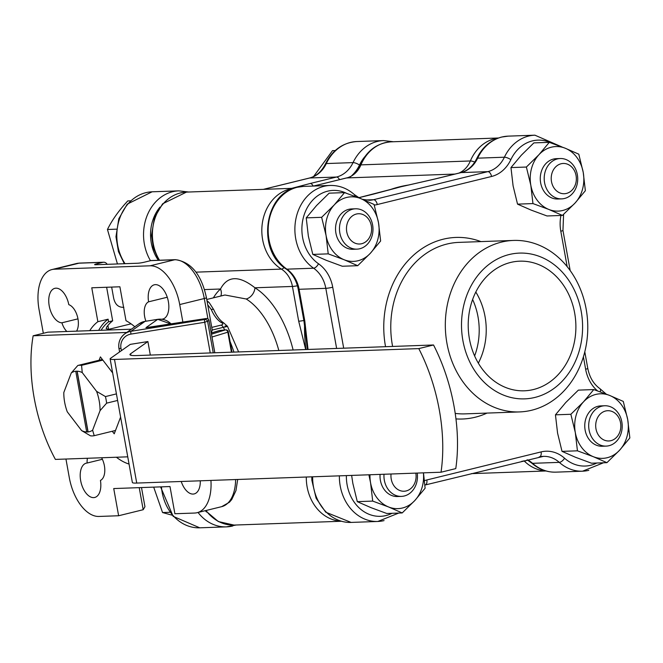 <?xml version="1.0" encoding="UTF-8"?>
<svg xmlns="http://www.w3.org/2000/svg" width="663" height="663" viewBox="0 0 663 663"><rect width="100%" height="100%" fill="white"/><g stroke="black" fill="none" stroke-linecap="round" stroke-linejoin="round"><path stroke-width="0.99" d="M583.473 401.886A32.296 26.81 -92 0 1 595.813 394.427A32.296 26.81 -92 0 1 609.678 395.455L593.783 389.571L583.473 401.886L570.86 414.284L575.302 432.508L577.44 450.823L593.335 456.699L606.935 462.658L619.54 450.268L629.85 437.953L627.72 419.638L623.278 401.413L609.678 395.455A32.296 26.81 -92 0 1 627.72 419.638A32.296 26.81 -92 0 1 619.54 450.268A32.296 26.81 -92 0 1 593.335 456.699A32.296 26.81 -92 0 1 575.302 432.508A32.296 26.81 88 0 1 583.473 401.886M606.164 446.108L602.228 446.249A20.188 16.757 -92 0 1 584.89 428.397A20.188 16.757 -92 0 1 597.951 406.295A20.188 16.757 -92 0 1 600.794 405.897L604.731 405.764A20.188 16.757 -92 0 1 608.435 406.121A20.188 16.757 -92 0 1 622.167 427.577A20.188 16.757 -92 0 1 606.164 446.108A20.188 16.757 -92 0 1 602.46 445.743A20.188 16.757 -92 0 1 588.727 424.295A20.188 16.757 -92 0 1 604.731 405.764M606.935 462.658L591.512 463.205L575.617 457.329L562.025 451.37L557.583 433.146L555.445 414.831L570.86 414.284M562.025 451.37L577.44 450.823M555.445 414.831L565.754 402.516L578.368 390.126L593.783 389.571M153.683 487.131L162.559 512.549L172.082 515.176M391.054 474.004A15.141 12.564 88 0 0 401.289 490.968A15.141 12.564 88 0 0 415.817 473.125M417.234 473.075A20.188 16.757 -92 0 1 401.43 496.388A20.188 16.757 -92 0 1 397.725 496.023A20.188 16.757 -92 0 1 384.01 474.252M169.761 512.292L162.559 512.549M334.26 204.925A32.296 26.81 -92 0 1 346.6 197.466A32.296 26.81 -92 0 1 360.465 198.486L344.561 192.61L334.26 204.925L321.646 217.323L326.088 235.547L328.218 253.863L344.122 259.739L357.713 265.697L370.327 253.299L380.628 240.992L378.498 222.677L374.056 204.453L360.465 198.486A32.296 26.81 -92 0 1 378.498 222.677A32.296 26.81 -92 0 1 370.327 253.299A32.296 26.81 -92 0 1 344.122 259.739A32.296 26.81 -92 0 1 326.088 235.547A32.296 26.81 88 0 1 334.26 204.925M356.951 249.147L353.006 249.288A20.188 16.757 -92 0 1 335.669 231.428A20.188 16.757 -92 0 1 348.73 209.334A20.188 16.757 -92 0 1 351.572 208.936L355.509 208.795A20.188 16.757 -92 0 1 359.213 209.16A20.188 16.757 -92 0 1 372.954 230.616A20.188 16.757 -92 0 1 356.951 249.147A20.188 16.757 -92 0 1 353.246 248.782A20.188 16.757 -92 0 1 339.506 227.334A20.188 16.757 -92 0 1 355.509 208.795M357.713 265.697L342.299 266.244L326.395 260.368L312.803 254.41L308.361 236.177L306.231 217.87L321.646 217.323M312.803 254.41L328.218 253.863M306.231 217.87L316.533 205.555L329.146 193.165L344.561 192.61M130.495 200.823L127.777 200.922C118.876 210.494 112.097 220.025 107.447 229.489L117.442 263.957M361.285 214.016A15.141 12.564 88 0 0 346.674 225.975A15.141 12.564 88 0 0 356.802 243.735A15.141 12.564 88 0 0 371.413 231.768A15.141 12.564 88 0 0 361.285 214.016M116.356 229.174L107.447 229.489M335.229 150.551L332.511 150.642L313.582 176.524M566.02 163.736A15.141 12.564 88 0 0 551.409 175.703A15.141 12.564 88 0 0 561.536 193.455A15.141 12.564 88 0 0 576.147 181.496A15.141 12.564 88 0 0 566.02 163.736M557.981 198.51A20.188 16.757 -92 0 1 544.24 177.054A20.188 16.757 -92 0 1 560.243 158.523A20.188 16.757 -92 0 1 563.948 158.888A20.188 16.757 -92 0 1 577.688 180.336A20.188 16.757 -92 0 1 561.685 198.875A20.188 16.757 -92 0 1 557.981 198.51M291.645 188.35L310.185 183.494A5.047 2.776 76.2 0 1 313.16 186.071M610.499 410.977A15.141 12.564 88 0 0 595.896 422.936A15.141 12.564 88 0 0 606.023 440.696A15.141 12.564 88 0 0 620.634 428.729A15.141 12.564 88 0 0 610.499 410.977M75.764 371.247A31.012 17.047 -103.8 0 0 71.256 372.971L63.805 392.521A31.012 17.047 -103.8 0 0 64.642 402.201A31.012 17.047 -103.8 0 0 67.27 411.814L81.624 430.594A31.012 17.047 -103.8 0 0 86.687 431.969A31.012 17.047 -103.8 0 0 88.096 431.92L77.173 371.197A31.012 17.047 -103.8 0 0 75.764 371.247L86.687 431.969L87.914 431.671A31.012 17.047 -103.8 0 0 88.055 431.671M88.096 431.92A31.012 17.047 -103.8 0 0 92.605 430.204L100.055 410.646A31.012 17.047 -103.8 0 0 96.583 391.352L82.237 372.573A31.012 17.047 -103.8 0 0 77.173 371.197M92.605 430.204L94.221 435.69A36.059 19.815 76.2 0 1 90.483 435.823L81.624 430.594M94.221 435.69L115.511 430.461M96.583 391.352L105.45 396.582A36.059 19.815 76.2 0 1 106.627 403.154L117.608 400.452M106.627 403.154L100.055 410.646M105.45 396.582L116.423 393.888M71.256 372.971L77.828 365.47A36.059 19.815 76.2 0 1 81.566 365.338L102.856 360.108M81.566 365.338L82.237 372.573M77.828 365.47L102.351 359.445M77.041 371.197L87.914 431.671M210.246 352.94L204.726 322.284A2.519 0.497 80.9 0 1 204.734 319.491L206.094 318.53L145.943 327.663L157.728 319.342L145.023 321.373L130.976 331.293L204.734 319.491A2.519 2.461 54.8 0 1 207.627 321.572L213.246 352.832M131.382 329.196L47.893 332.171L33.15 335.785A118.917 65.364 -103.8 0 0 34.178 397.957A118.917 65.364 -103.8 0 0 55.394 459.409L127.752 456.832M418.784 348.605A126.177 69.35 76.2 0 1 441.028 472.222L455.771 468.6A126.177 69.35 76.2 0 0 433.527 344.984L418.784 348.605L114.492 359.454A25.235 2.395 169.8 0 1 110.124 358.89A25.235 2.395 169.8 0 1 110.539 358.335L130.304 344.37L147.89 341.553L130.603 353.769A40.377 3.837 -10.2 0 0 129.94 354.664A40.377 3.837 -10.2 0 0 136.918 355.559L433.527 344.984M441.028 472.222L136.735 483.07A25.235 2.395 169.8 0 1 132.368 482.507L110.124 358.89M126.766 332.453L33.15 335.785M150.327 355.078L147.89 341.553M120.6 417.118L114.235 433.809L112.279 431.257M99.118 360.241L100.395 356.893L112.652 372.921M211.472 334.177L225.412 329.909A2.519 1.964 73 0 1 227.832 332.18L211.986 337.028M219.876 330.481A2.519 1.558 -95.9 0 0 219.685 330.481A2.519 1.558 -95.9 0 0 219.494 330.514L225.412 329.909A2.519 1.558 -95.9 0 1 225.602 329.867A2.519 1.558 -95.9 0 1 226.348 330.075M211.273 333.033L219.494 330.514A2.519 1.964 -107 0 0 219.204 330.58A2.519 1.964 -107 0 0 218.931 330.696M214.771 352.782L209.027 320.552A2.519 2.519 0 0 0 206.143 318.513A2.519 0.497 -99.1 0 0 206.094 318.53A2.519 2.461 54.8 0 1 208.986 320.61L204.726 322.284L130.967 334.086A12.614 12.307 -125.2 0 0 120.981 348.406L121.387 350.669M157.007 326.387A2.519 0.497 -99.1 0 1 157.048 326.37L206.143 318.513A2.519 0.497 -99.1 0 1 206.193 318.513M147.65 327.489A15.141 14.768 54.8 0 0 145.943 327.663L157.048 326.37A2.519 0.497 -99.1 0 1 157.098 326.37M538.994 154.653A32.296 26.81 -92 0 1 551.334 147.194A32.296 26.81 -92 0 1 565.199 148.214L549.295 142.338L538.994 154.653L526.381 167.043L530.823 185.275L532.953 203.582L548.856 209.458L562.448 215.417L575.061 203.027L585.363 190.712L583.233 172.405L578.791 154.172L565.199 148.214A32.296 26.81 -92 0 1 583.233 172.405A32.296 26.81 -92 0 1 575.061 203.027A32.296 26.81 -92 0 1 548.856 209.458A32.296 26.81 -92 0 1 530.823 185.275A32.296 26.81 88 0 1 538.994 154.653M561.685 198.875L557.74 199.016A20.188 16.757 -92 0 1 540.403 181.156A20.188 16.757 -92 0 1 553.464 159.062A20.188 16.757 -92 0 1 556.307 158.664L560.243 158.523M562.448 215.417L547.033 215.972L531.129 210.096L517.538 204.138L513.096 185.905L510.966 167.59L526.381 167.043M517.538 204.138L532.953 203.582M510.966 167.59L521.267 155.283L533.881 142.885L549.295 142.338M368.893 474.791L370.567 482.788L372.705 501.095L388.601 506.98L402.201 512.938L414.806 500.54L425.116 488.225L423.475 472.852M402.201 512.938L386.778 513.485L370.882 507.609L357.291 501.651L352.849 483.418L351.639 475.412M357.291 501.651L372.705 501.095M401.43 496.388L397.493 496.529A20.188 16.757 -92 0 1 380.073 474.393M423.392 472.852A32.296 26.81 -92 0 1 414.806 500.54A32.296 26.81 -92 0 1 388.601 506.98A32.296 26.81 -92 0 1 370.567 482.788A32.296 26.81 88 0 1 369.979 474.758M472.62 299.494A63.084 52.36 -92 0 1 474.625 355.932M509.192 254.534A72.93 60.532 88 0 0 462.882 340.517A72.93 60.532 88 0 0 534.908 397.435A72.93 60.532 88 0 0 581.219 311.453A72.93 60.532 88 0 0 509.192 254.534M501.419 242.119A85.8 71.214 88 0 0 445.901 336.033A85.8 71.214 88 0 0 519.601 411.922A85.8 71.214 88 0 0 531.668 410.24A85.8 71.214 88 0 0 587.194 316.334A85.8 71.214 88 0 0 513.494 240.437A85.8 71.214 88 0 0 501.419 242.119M478.338 363.142A63.084 52.36 88 0 0 475.81 292.035M533.483 389.529A64.85 53.827 88 0 0 575.393 318.008A64.85 53.827 88 0 0 518.847 261.214A64.85 53.827 88 0 0 510.618 262.449A64.85 53.827 88 0 0 468.592 332.901A64.85 53.827 88 0 0 523.463 390.822A64.85 53.827 88 0 0 533.483 389.529M305.925 349.534A145.603 120.857 -92 0 1 304.557 324.671M389.222 189.966A145.603 120.857 -92 0 1 399.756 186.775A145.603 120.857 -92 0 1 409.071 184.944M307.334 349.484A145.603 120.857 -92 0 1 306.588 342.547L303.936 320.942A5.047 0.481 -10.2 0 0 304.806 321.058L308.038 349.459M395.413 188.309A145.603 120.857 -92 0 1 398.248 187.48A145.603 120.857 -92 0 1 401.156 186.726L373.136 194.193A5.047 2.776 -103.8 0 0 372.821 194.234L372.821 194.234A5.047 2.776 -103.8 0 0 372.523 194.342M403.444 186.187L434.489 179.093A5.047 2.776 76.2 0 1 434.804 179.051L401.156 186.726A145.603 120.857 -92 0 1 403.444 186.187A145.603 120.857 -92 0 1 405.706 185.715M207.071 301.251L209.235 302.659L213.701 309.604A5.047 1.21 156.8 0 0 211.298 309.546L207.71 304.781M211.779 327.398L220.953 325.143C223.406 324.497 223.481 323.61 221.193 322.491A25.741 14.147 76.2 0 1 211.298 309.546M134.804 326.776A75.706 41.612 -103.8 0 0 125.995 320.693L119.895 286.789L91.767 287.792L97.867 321.696A75.706 41.612 -103.8 0 0 89.729 330.68M116.373 457.23A75.706 41.612 -103.8 0 0 129.053 464.067M87.408 458.266A15.141 8.321 -103.8 0 0 87.126 463.023A17.661 9.705 -103.8 0 0 86.298 463.155A17.661 9.705 -103.8 0 0 80.671 480.658A17.661 9.705 -103.8 0 0 94.726 497.465A17.661 9.705 -103.8 0 0 100.436 480.435A15.141 8.321 -103.8 0 0 101.605 457.76M77.961 318.853L61.899 322.798A15.141 8.321 -103.8 0 0 66.855 331.492M76.568 331.144A15.141 8.321 -103.8 0 0 77.298 316.036A15.141 8.321 -103.8 0 0 68.811 304.665A17.661 9.705 -103.8 0 0 54.847 288.33A17.661 9.705 -103.8 0 0 49.211 305.842A17.661 9.705 -103.8 0 0 61.899 322.798M163.529 318.837L161.896 319.234A15.141 8.321 -103.8 0 0 161.896 319.234A17.661 9.705 -103.8 0 0 162.725 319.102A17.661 9.705 -103.8 0 0 167.946 299.626A17.661 9.705 -103.8 0 0 154.305 284.792A17.661 9.705 -103.8 0 0 148.587 301.822A15.141 8.321 -103.8 0 0 144.633 316.516A15.141 8.321 -103.8 0 0 145.926 321.215M224.989 326.072C228.735 325.972 228.18 326.395 223.323 327.323L212.251 330.041M209.235 302.659L206.964 300.646M111.657 287.079L113.655 298.159C115.105 304.549 118.503 307.591 123.848 307.292M141.501 487.562L144.948 506.706L143.191 509.714L118.627 515.748L98.936 516.452A40.377 22.194 -103.8 0 1 69.308 477.691L65.952 459.028M305.693 349.542L298.69 321.207A5.047 0.481 -10.2 0 0 303.853 320.486M220.796 296.029A10.094 8.089 48.1 0 0 220.497 289.01C227.533 275.675 239.02 275.269 254.94 287.783A10.094 7.351 -58.1 0 1 246.205 298.988L224.956 295.002L206.757 299.477M458.887 173.101A25.235 20.943 88 0 0 470.365 160.968L360.937 164.872A5.047 1.376 -157.1 0 0 360.026 165.244C366.598 150.799 376.99 142.993 391.211 141.824A42.896 35.603 88 0 0 385.178 142.661A42.896 35.603 88 0 0 360.937 164.872A25.235 20.943 -92 0 1 346.683 177.933L313.524 186.054M118.627 515.748L113.729 488.556L169.993 486.551L174.891 513.742L194.582 513.046A40.377 22.194 -103.8 0 0 197.093 512.698A40.377 22.194 -103.8 0 0 210.925 480.426M182.897 322.226L179.714 304.557A40.377 22.194 -103.8 0 0 150.095 265.805L54.449 269.211A40.377 22.194 -103.8 0 0 51.938 269.559A40.377 22.194 -103.8 0 0 39.059 309.571L43.327 333.29M107.182 264.322A5.047 4.185 88 0 0 103.635 262.225A5.047 4.185 88 0 0 102.931 262.324L96.79 263.833A5.047 0.481 -10.2 0 0 94.635 264.628A5.047 0.481 -10.2 0 0 95.505 264.744L137.705 263.236A5.047 0.481 -10.2 0 0 144.609 262.134L150.75 260.625A5.047 4.185 -92 0 1 151.462 260.526L175.372 259.672A5.047 4.185 -92 0 0 174.659 259.772L150.75 260.625M181.231 481.487A17.661 9.705 -103.8 0 0 194.184 493.918A17.661 9.705 -103.8 0 0 200.284 480.808M167.258 297.239L148.587 301.822M102.375 459.277L87.126 463.023M98.654 330.356A75.706 41.612 -103.8 0 1 108.102 319.185L97.867 321.696M108.102 319.185L108.575 321.812A73.179 40.219 -103.8 0 0 101.066 330.273M131.075 323.842L108.575 329.37L106.146 328.624L106.71 327A73.179 40.219 76.2 0 1 112.669 320.809L108.575 321.812M112.669 320.809L106.635 287.261M317.9 185.002A5.047 2.776 -103.8 0 0 317.585 185.043L346.368 177.974A5.047 2.776 -103.8 0 0 346.069 178.082M211.24 332.851L212.268 330.133L206.442 297.737C201.477 274.581 191.118 261.893 175.372 259.672M213.701 309.604C216.635 316.094 219.934 320.502 223.597 322.806A5.047 3.663 122.4 0 0 223.597 322.806A5.047 3.663 122.4 0 0 221.193 322.491M310.185 183.494L336.489 177.038L309.762 177.982A5.047 2.776 -103.8 0 0 309.447 178.032C316.251 176.275 321.563 171.584 325.4 163.943C332.378 150.078 342.854 142.603 356.835 141.534A44.413 36.863 88 0 0 350.586 142.404A44.413 36.863 88 0 0 326.312 163.562A30.283 25.136 -92 0 1 309.762 177.982L263.476 189.353M339.489 179.665A5.047 2.776 76.2 0 0 336.489 177.038A30.283 25.136 88 0 0 353.039 162.609A44.413 36.863 -92 0 1 377.313 141.451A44.413 36.863 -92 0 1 383.562 140.581L356.835 141.534M124.329 263.717L118.453 251.617L115.967 236.741L118.801 218.765L127.23 204.138L152.1 191.806A44.413 36.863 88 0 0 145.852 192.676A44.413 36.863 88 0 0 125.034 263.692M150.476 260.692A44.413 36.863 -92 0 1 172.579 191.723A44.413 36.863 -92 0 1 178.828 190.853L152.1 191.806M160.015 207.055A39.366 32.678 88 0 0 158.358 260.277M205.306 510.676A39.366 32.678 88 0 0 206.558 512.043M364.749 156.775A39.366 32.678 88 0 0 359.503 165.046A35.33 29.321 -92 0 1 351.896 175.496M161.449 486.849A44.413 36.863 88 0 0 199.754 527.814L226.473 526.861A44.413 36.863 -92 0 1 198.03 512.466M232.721 525.991A44.413 36.863 -92 0 1 226.473 526.861L236.202 525.005M325.4 163.943A5.047 1.492 25.3 0 1 326.312 163.562L353.039 162.609A5.047 1.492 25.3 0 1 359.503 165.046M263.31 189.361L309.447 178.032A5.047 2.776 -103.8 0 0 309.149 178.14M130.868 355.269L130.603 353.769M136.735 483.07L114.492 359.454M119.613 351.92L119.008 348.572M231.428 352.186L227.832 332.18L228.345 331.931A2.519 2.519 0 0 0 225.602 329.867L219.685 330.481A2.519 2.519 0 0 0 219.204 330.58L211.265 333.008M145.122 321.356A2.519 0.497 80.9 0 0 145.073 321.356A2.519 0.497 80.9 0 0 145.023 321.373A15.141 14.768 -125.2 0 0 138.957 323.842L124.909 333.762A15.141 14.768 54.8 0 1 130.976 331.293A2.519 0.497 80.9 0 0 130.967 334.086M119.572 351.954L118.992 348.473A15.141 14.768 54.8 0 1 124.909 333.762C120.086 337.484 118.097 342.406 118.95 348.531L120.981 348.406M171.203 324.099A15.141 14.768 -125.2 0 0 157.728 319.342A2.519 0.497 80.9 0 1 157.769 319.326L145.073 321.356L138.957 323.842M385.543 346.699A90.848 75.4 -92 0 1 443.166 239.219A90.848 75.4 -92 0 1 480.89 241.597M486.998 413.09A90.848 75.4 -92 0 1 475.189 417.234A90.848 75.4 -92 0 1 455.953 418.908M513.494 240.437L458.937 242.385A85.8 71.214 88 0 0 446.862 244.067A85.8 71.214 88 0 0 392.612 346.442M362.62 199.364L369.299 200.292A30.283 25.136 88 0 0 373.559 199.704L487.835 171.642A30.283 25.136 88 0 0 504.386 157.214L477.658 158.167A5.047 1.492 -154.7 0 0 476.747 158.548C482.291 147.219 490.587 140.05 501.618 137.05L508.181 136.139A44.413 36.863 88 0 0 501.932 137.009A44.413 36.863 88 0 0 477.658 158.167A30.283 25.136 -92 0 1 461.108 172.595L434.804 179.051M336.63 348.44L325.815 288.339L299.096 289.292A5.047 0.481 -10.2 0 1 298.217 289.176C296.419 280.217 292.366 273.471 286.068 268.946C256.747 250.763 263.915 193.563 296.883 187.331L303.447 186.411A44.413 36.863 88 0 0 297.198 187.281A44.413 36.863 88 0 0 268.573 223.572A44.413 36.863 88 0 0 286.888 269.161A30.283 25.136 -92 0 1 299.096 289.292L304.806 321.058M346.418 193.256A39.366 32.678 88 0 0 327.63 191.176A39.366 32.678 88 0 0 302.253 223.34A39.366 32.678 88 0 0 318.489 263.75A35.33 29.321 -92 0 1 332.727 287.228A5.047 0.481 -10.2 0 1 325.815 288.339A30.283 25.136 88 0 0 313.616 268.208A44.413 36.863 -92 0 1 295.292 222.619A44.413 36.863 -92 0 1 323.925 186.336A44.413 36.863 -92 0 1 330.174 185.458C339.141 185.267 347.197 188.3 354.332 194.557A5.047 2.204 131.7 0 1 354.639 196.231M551.152 142.984A39.366 32.678 88 0 0 532.364 140.904A39.366 32.678 88 0 0 510.85 159.65A5.047 1.492 -154.7 0 0 504.386 157.214A44.413 36.863 -92 0 1 528.66 136.056A44.413 36.863 -92 0 1 534.908 135.186L561.677 146.83M455.208 413.397A85.8 71.214 88 0 0 465.045 413.869L519.601 411.922M510.85 159.65A35.33 29.321 -92 0 1 491.54 176.482L377.264 204.544A35.33 29.321 -92 0 1 374.247 205.091M332.727 287.228L343.691 348.183M346.376 475.595A39.366 32.678 88 0 0 392.057 513.295M424.494 480.658A35.33 29.321 -92 0 1 426.823 479.971L541.091 451.909A35.33 29.321 -92 0 1 564.569 458.232A39.366 32.678 88 0 0 596.791 463.023M597.512 390.88A35.33 29.321 -92 0 1 585.628 369.225L583.407 356.851M567.172 266.659L560.799 231.221A35.33 29.321 -92 0 1 560.939 215.475M377.264 204.544A5.047 2.776 -103.8 0 0 373.559 199.704L365.172 200.002M318.489 263.75A5.047 2.387 -55.1 0 1 313.616 268.208L286.888 269.161A5.047 2.387 -55.1 0 1 286.068 268.946M384.068 520.596A44.413 36.863 -92 0 1 377.819 521.466A44.413 36.863 -92 0 1 339.373 475.843M312.646 476.796A44.413 36.863 88 0 0 351.1 522.419L377.819 521.466L398.745 513.054M527.557 459.84A30.283 25.136 -92 0 1 532.563 463.321A44.413 36.863 88 0 0 555.834 472.147L582.553 471.194A44.413 36.863 -92 0 1 559.29 462.368A30.283 25.136 88 0 0 543.428 456.359A30.283 25.136 88 0 0 539.74 456.824M564.569 458.232A5.047 2.204 131.7 0 1 559.29 462.368L532.563 463.321A5.047 2.204 131.7 0 1 531.676 463.047L527.259 459.907M588.802 470.324A44.413 36.863 -92 0 1 582.553 471.194L603.479 462.782M491.54 176.482A5.047 2.776 -103.8 0 0 487.835 171.642L461.108 172.595A5.047 2.776 -103.8 0 0 460.793 172.637A5.047 2.776 -103.8 0 0 460.495 172.745M373.136 194.193L358.791 197.715M539.168 456.948A5.047 2.776 -103.8 0 0 539.483 456.906A5.047 2.776 -103.8 0 0 541.091 451.909M600.214 391.85A5.047 2.387 -55.1 0 0 599.932 388.659C593.634 384.134 589.581 377.396 587.783 368.429A5.047 0.481 -10.2 0 1 585.628 369.225M424.892 485.018A5.047 2.776 -103.8 0 0 425.207 484.968A5.047 2.776 -103.8 0 0 426.823 479.971M560.799 231.221A5.047 0.481 -10.2 0 0 562.953 230.434L570.18 270.595M474.783 162.095A5.047 1.376 22.9 0 0 470.365 160.968A42.896 35.603 -92 0 1 494.606 138.766A42.896 35.603 -92 0 1 498.128 138.119M158.78 260.261L153.352 247.904L151.537 235.423L154.446 217.679L162.609 203.814L186.477 192.096A42.896 35.603 88 0 0 180.444 192.941A42.896 35.603 88 0 0 159.51 260.236M298.69 321.207L292.433 286.449A25.235 20.943 88 0 0 281.394 269.103A42.896 35.603 -92 0 1 262.1 225.089A42.896 35.603 -92 0 1 289.872 189.038A42.896 35.603 -92 0 1 293.394 188.391M233.931 352.103A88.32 48.54 -103.8 0 0 230.078 341.569M224.724 329.959A88.32 48.54 -103.8 0 0 223.323 327.323A5.047 2.776 -103.8 0 0 220.953 325.143M213.387 297.844A79.485 43.692 76.2 0 1 220.497 289.01L204.453 289.582M293.121 349.989A79.485 43.692 76.2 0 0 254.94 287.783L292.433 286.449A5.047 0.481 -10.2 0 0 297.438 285.761M195.95 272.153L281.394 269.103A5.047 2.453 -58.1 0 0 284.145 267.512M360.026 165.244C354.664 174.037 350.114 178.281 346.368 177.974A5.047 2.776 -103.8 0 1 346.683 177.933L454.934 174.071M521.922 461.224L524.375 461.133A25.235 20.943 88 0 0 523.944 460.727M545.666 470.887A42.896 35.603 -92 0 1 524.375 461.133A5.047 2.122 -45.5 0 0 527.093 459.948M206.036 510.502A42.896 35.603 88 0 0 234.014 525.079L341.263 521.259M340.931 521.159A42.896 35.603 -92 0 1 306.306 477.029M278.816 350.495A69.4 38.139 -103.8 0 0 246.205 298.988M197.093 512.698L221.657 506.665A40.377 22.194 -103.8 0 0 235.63 479.548M207.95 318.911L204.287 298.524A40.377 22.194 -103.8 0 0 174.659 259.772L150.095 265.805M179.714 304.557L204.287 298.524A5.047 0.481 -10.2 0 0 206.442 297.737M102.931 262.324L79.013 263.178A40.377 22.194 -103.8 0 0 76.502 263.526L51.938 269.559M54.449 269.211L79.013 263.178A5.047 4.185 -92 0 1 79.726 263.078L76.502 263.526M143.191 509.714L139.222 487.645M108.575 329.37L107.878 325.492M96.939 264.686L96.79 263.833M199.754 527.814L173.142 516.344L160.587 486.882M393.391 141.741L383.562 140.581M188.657 192.021L178.828 190.853M231.984 352.169L228.345 331.931M157.769 319.326L171.278 324.091M209.027 320.552L214.82 352.782M330.174 185.458L303.447 186.411M534.908 135.186L508.181 136.139M424.892 485.051L543.428 456.359M606.164 394.071L599.932 388.659M584.799 351.838L587.783 368.429M562.953 230.434L563.591 214.373M359.619 198.154L354.332 194.557M298.217 289.176L303.936 320.942M398.248 187.48L358.741 197.698M476.747 158.548C472.91 166.189 467.597 170.888 460.793 172.637L434.489 179.093M531.676 463.047C538.812 469.313 546.867 472.338 555.834 472.147M311.792 476.83L311.859 480.302L316.135 498.294L325.707 512.184L351.1 522.419M391.211 141.824L498.46 137.995M186.477 192.096L293.726 188.275M238.622 351.929L227.45 326.262L223.597 322.815M471.343 473.639L545.997 470.979M234.014 525.079L218.326 521.549L205.447 510.643M313.367 186.063L317.585 185.043M103.635 262.225L79.726 263.078M237.686 479.473L235.962 490.595L231.743 499.529L229.39 502.272L221.657 506.665"/></g></svg>
